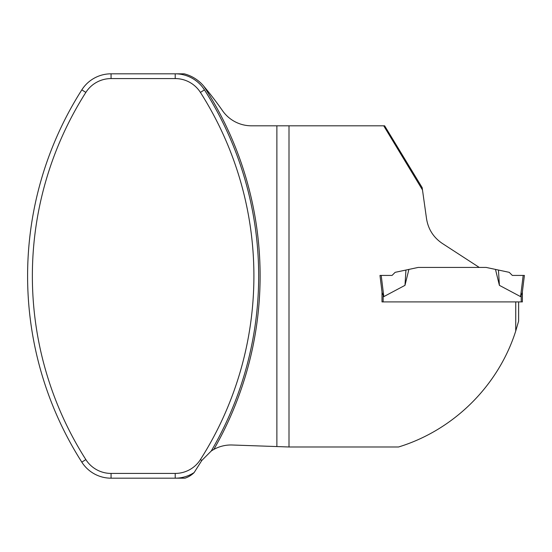 <?xml version="1.0" encoding="UTF-8"?>
<svg xmlns="http://www.w3.org/2000/svg" width="552" height="552" viewBox="0 0 552 552"><rect width="100%" height="100%" fill="white"/><g stroke="black" fill="none" stroke-linecap="round" stroke-linejoin="round"><path stroke-width="0.83" d="M384.627 125.808L422.17 187.645L422.487 189.936L383.716 125.808L384.627 125.808M522.378 301.903L522.378 291.891L522.378 301.903L515.734 301.903L515.734 331.027L518.625 321.119L518.625 301.903L382.005 301.903L382.005 291.891L379.983 275.42L381.204 275.42L383.806 296.617L404.982 285.349L408.894 269.41L418.216 267.43L479.26 267.43L442.242 243.391C433.465 237.429 428.228 229.211 426.537 218.744L422.487 189.936M383.716 125.808L289 125.808L289 446.989L398.544 446.989C453.406 430.222 498.277 386.007 515.734 331.027M381.204 275.42L392.058 275.42L395.142 272.336L418.216 267.43M276.876 125.808L251.45 125.808A35.238 35.238 0 0 1 222.546 110.724A349.492 349.492 0 0 0 203.909 86.353A348.05 348.05 0 0 1 213.817 449.445A35.238 35.238 0 0 1 232.213 445.002L276.876 446.561L276.876 125.808L289 125.808M194.166 472.54A34.659 34.659 0 0 1 175.212 478.184L185.01 478.184A23.108 23.108 0 0 0 194.166 472.54L201.804 460.458L211.223 451.046A35.238 35.238 0 0 1 213.817 449.445M203.909 86.353A349.492 349.492 0 0 0 203.681 86.077A37.55 37.55 0 0 0 184.147 73.816L175.212 73.816A34.659 34.659 0 0 1 204.447 89.859A346.608 346.608 0 0 1 211.223 451.046M200.424 459.581A341.84 341.84 0 0 0 200.424 92.419A29.898 29.898 0 0 0 175.212 78.577L111.062 78.577A29.898 29.898 0 0 0 85.843 92.419A341.84 341.84 0 0 0 85.843 459.581A29.898 29.898 0 0 0 111.062 473.423L175.212 473.423A29.898 29.898 0 0 0 200.424 459.581L201.804 460.458M175.212 473.423L175.212 478.184L111.062 478.184A34.659 34.659 0 0 1 81.82 462.141A346.608 346.608 0 0 1 81.82 89.859A34.659 34.659 0 0 1 111.062 73.816L175.212 73.816A34.659 34.659 0 0 1 204.447 89.859L200.424 92.419M289 446.989L276.876 446.561M495.482 269.41L509.234 272.336L512.325 275.42L524.4 275.42L512.325 275.42L524.4 275.42L522.282 292.67L520.577 296.617L499.401 285.349L495.482 269.41L486.167 267.43L479.26 267.43M379.983 275.42L382.101 292.67L383.806 296.617M382.101 292.67L382.005 291.891L382.101 292.67M404.982 285.349L405.934 270.038L408.894 269.41M498.449 270.038L499.401 285.349M523.179 275.42L520.577 296.617M111.062 473.423L111.062 478.184M85.843 459.581L81.82 462.141M85.843 92.419L81.82 89.859M111.062 78.577L111.062 73.816M175.212 78.577L175.212 73.816M383.157 301.903L383.157 295.81M521.226 301.903L521.226 295.817"/></g></svg>
